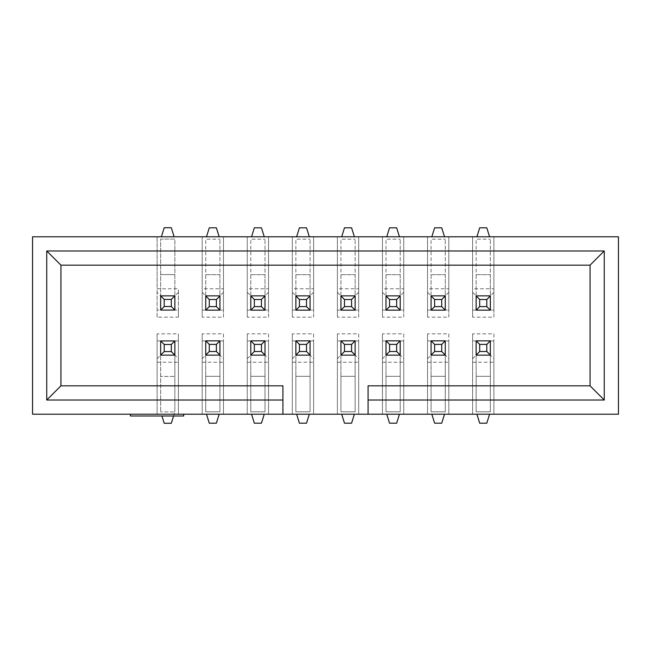 <?xml version="1.0" encoding="UTF-8"?>
<svg xmlns="http://www.w3.org/2000/svg" width="651" height="651" viewBox="0 0 651 651"><rect width="100%" height="100%" fill="white"/><g stroke="black" fill="none" stroke-linecap="round" stroke-linejoin="round"><path stroke-width="0.49" stroke-dasharray="3.25 2.44" d="M472.593 333.841L472.593 414.215L618.45 414.215L618.45 236.785L32.55 236.785L32.55 414.215L472.593 414.215L472.593 333.841L493.889 333.841L493.889 414.215L493.889 340.937L472.593 340.937L490.341 340.937L490.341 355.047L476.141 355.047L476.141 340.937L476.141 355.129L490.341 355.129L493.889 358.685M183.672 414.215L130.436 414.215L183.672 414.215M472.593 317.159L472.593 236.785L472.593 317.159L493.889 317.159L493.889 236.785L493.889 288.767L472.593 288.767M493.889 288.767L493.889 310.063L472.593 310.063L476.141 310.063L476.141 295.871L490.341 295.871L490.341 310.063L476.141 310.063L476.141 295.953L490.341 295.953L490.341 310.063L493.889 310.063L493.889 317.159M493.889 292.315L490.341 295.871L490.341 239.177L490.341 274.665L476.141 274.665L476.141 239.177L490.341 239.177L476.141 239.177L476.141 295.871L472.593 292.315M427.528 317.159L427.528 236.785L427.528 317.159L448.816 317.159L448.816 236.785L448.816 288.767L427.528 288.767M448.816 288.767L448.816 310.063L427.528 310.063L431.076 310.063L431.076 295.871L445.268 295.871L445.268 310.063L431.076 310.063L431.076 295.953L445.268 295.953L445.268 310.063L448.816 310.063L448.816 317.159M448.816 292.315L445.268 295.871L445.268 239.177L445.268 274.665L431.076 274.665L431.076 239.177L445.268 239.177L431.076 239.177L431.076 295.871L427.528 292.315M382.454 317.159L382.454 236.785L382.454 317.159L403.75 317.159L403.75 236.785L403.75 288.767L382.454 288.767M403.75 288.767L403.75 310.063L382.454 310.063L386.002 310.063L386.002 295.871L400.202 295.871L400.202 310.063L386.002 310.063L386.002 295.953L400.202 295.953L400.202 310.063L403.75 310.063L403.75 317.159M403.75 292.315L400.202 295.871L400.202 239.177L400.202 274.665L386.002 274.665L386.002 239.177L400.202 239.177L386.002 239.177L386.002 295.871L382.454 292.315M337.389 317.159L337.389 236.785L337.389 317.159L358.685 317.159L358.685 236.785L358.685 288.767L337.389 288.767M358.685 288.767L358.685 310.063L337.389 310.063L340.937 310.063L340.937 295.871L355.129 295.871L355.129 310.063L340.937 310.063L340.937 295.953L355.129 295.953L355.129 310.063L358.685 310.063L358.685 317.159M358.685 292.315L355.129 295.871L355.129 239.177L355.129 274.665L340.937 274.665L340.937 239.177L355.129 239.177L340.937 239.177L340.937 295.871L337.389 292.315M292.315 317.159L292.315 236.785L292.315 317.159L313.611 317.159L313.611 236.785L313.611 288.767L292.315 288.767M313.611 288.767L313.611 310.063L292.315 310.063L295.871 310.063L295.871 295.871L310.063 295.871L310.063 310.063L295.871 310.063L295.871 295.953L310.063 295.953L310.063 310.063L313.611 310.063L313.611 317.159M313.611 292.315L310.063 295.871L310.063 239.177L310.063 274.665L295.871 274.665L295.871 239.177L310.063 239.177L295.871 239.177L295.871 295.871L292.315 292.315M247.25 317.159L247.25 236.785L247.25 317.159L268.546 317.159L268.546 236.785L268.546 288.767L247.25 288.767M268.546 288.767L268.546 310.063L247.25 310.063L250.798 310.063L250.798 295.871L264.998 295.871L264.998 310.063L250.798 310.063L250.798 295.953L264.998 295.953L264.998 310.063L268.546 310.063L268.546 317.159M268.546 292.315L264.998 295.871L264.998 239.177L264.998 274.665L250.798 274.665L250.798 239.177L264.998 239.177L250.798 239.177L250.798 295.871L247.25 292.315M202.184 317.159L202.184 236.785L202.184 317.159L223.472 317.159L223.472 236.785L223.472 288.767L202.184 288.767M223.472 288.767L223.472 310.063L202.184 310.063L205.732 310.063L205.732 295.871L219.924 295.871L219.924 310.063L205.732 310.063L205.732 295.953L219.924 295.953L219.924 310.063L223.472 310.063L223.472 317.159M223.472 292.315L219.924 295.871L219.924 239.177L219.924 274.665L205.732 274.665L205.732 239.177L219.924 239.177L205.732 239.177L205.732 295.871L202.184 292.315M427.528 333.841L427.528 414.215L427.528 333.841L448.816 333.841L448.816 414.215L448.816 340.937L427.528 340.937L445.268 340.937L445.268 355.047L431.076 355.047L431.076 340.937L431.076 355.129L445.268 355.129L448.816 358.685M382.454 333.841L382.454 414.215L382.454 333.841L403.75 333.841L403.75 414.215L403.75 340.937L382.454 340.937L400.202 340.937L400.202 355.047L386.002 355.047L386.002 340.937L386.002 355.129L400.202 355.129L403.75 358.685M337.389 333.841L337.389 414.215L337.389 333.841L358.685 333.841L358.685 414.215L358.685 340.937L337.389 340.937L355.129 340.937L355.129 355.047L340.937 355.047L340.937 340.937L340.937 355.129L355.129 355.129L358.685 358.685M292.315 333.841L292.315 414.215L292.315 333.841L313.611 333.841L313.611 414.215L313.611 340.937L292.315 340.937L310.063 340.937L310.063 355.047L295.871 355.047L295.871 340.937L295.871 355.129L310.063 355.129L313.611 358.685M247.25 333.841L247.25 414.215L247.25 333.841L268.546 333.841L268.546 414.215L268.546 340.937L247.25 340.937L264.998 340.937L264.998 355.047L250.798 355.047L250.798 340.937L250.798 355.129L264.998 355.129L268.546 358.685M202.184 333.841L202.184 414.215L202.184 333.841L223.472 333.841L223.472 414.215L223.472 340.937L202.184 340.937L219.924 340.937L219.924 355.047L205.732 355.047L205.732 340.937L205.732 355.129L219.924 355.129L223.472 358.685M157.111 333.841L157.111 414.215L157.111 333.841L178.407 333.841L178.407 414.215L178.407 340.937L157.111 340.937L174.859 340.937L174.859 355.129L160.659 355.129L160.659 340.937L174.859 340.937L174.859 355.129L160.659 355.129L160.659 340.937L160.659 411.912L160.659 355.129L174.859 355.129L178.407 358.685M157.111 317.159L157.111 310.063L160.659 310.063L160.659 239.088L174.859 239.088L174.859 310.063L160.659 310.063L160.659 295.871L174.859 295.871L174.859 310.063L160.659 310.063L160.659 295.871L174.859 295.871L174.859 310.063L178.407 310.063L178.407 317.159L157.111 317.159L157.111 236.785L157.111 288.767L178.407 288.767L178.407 310.063L157.111 310.063L157.111 288.767M178.407 317.159L178.407 288.767M282.916 414.215L282.916 385.831L60.942 385.831L60.942 265.169L590.058 265.169L590.058 385.831L368.084 385.831L368.084 414.215M493.889 333.841L493.889 340.937L490.341 340.937L490.341 411.823L476.141 411.823L476.141 376.335L476.141 411.823L490.341 411.823L490.341 340.847L476.141 340.847L476.141 376.335L476.141 355.129L472.593 358.685M448.816 333.841L448.816 340.937L445.268 340.937L445.268 411.823L431.076 411.823L431.076 376.335L431.076 411.823L445.268 411.823L445.268 340.847L431.076 340.847L431.076 376.335L431.076 355.129L427.528 358.685M403.75 333.841L403.75 340.937L400.202 340.937L400.202 411.823L386.002 411.823L386.002 376.335L386.002 411.823L400.202 411.823L400.202 340.847L386.002 340.847L386.002 376.335L386.002 355.129L382.454 358.685M358.685 333.841L358.685 340.937L355.129 340.937L355.129 411.823L340.937 411.823L340.937 376.335L340.937 411.823L355.129 411.823L355.129 340.847L340.937 340.847L340.937 376.335L340.937 355.129L337.389 358.685M313.611 333.841L313.611 340.937L310.063 340.937L310.063 411.823L295.871 411.823L295.871 376.335L295.871 411.823L310.063 411.823L310.063 340.847L295.871 340.847L295.871 376.335L295.871 355.129L292.315 358.685M268.546 333.841L268.546 340.937L264.998 340.937L264.998 411.823L250.798 411.823L250.798 376.335L250.798 411.823L264.998 411.823L264.998 340.847L250.798 340.847L250.798 376.335L250.798 355.129L247.25 358.685M223.472 333.841L223.472 340.937L219.924 340.937L219.924 411.823L205.732 411.823L205.732 376.335L205.732 411.823L219.924 411.823L219.924 340.847L205.732 340.847L205.732 376.335L205.732 355.129L202.184 358.685M174.859 355.129L174.859 376.424L160.659 376.424L174.859 376.424L174.859 411.912L174.859 340.937L178.407 340.937L178.407 333.841M157.111 362.233L178.407 362.233M157.111 358.685L160.659 355.129M202.184 362.233L223.472 362.233M247.25 362.233L268.546 362.233M292.315 362.233L313.611 362.233M337.389 362.233L358.685 362.233M382.454 362.233L403.75 362.233M427.528 362.233L448.816 362.233M472.593 362.233L493.889 362.233M178.407 292.315L174.859 295.871L160.659 295.871L157.111 292.315M130.436 415.997L157.111 415.997L157.111 414.215M157.111 415.997L183.672 415.997M173.581 415.997L174.859 411.912L160.659 411.912L174.859 411.912L171.303 423.272L164.207 423.272L161.936 415.997M206.481 414.215L209.28 423.183L216.376 423.183L219.175 414.215M251.546 414.215L254.346 423.183L261.442 423.183L264.249 414.215M296.62 414.215L299.419 423.183L306.515 423.183L309.315 414.215M341.685 414.215L344.485 423.183L351.581 423.183L354.38 414.215M174.859 295.871L174.859 239.088L160.659 239.088L160.659 295.871M174.134 236.785L171.303 227.728L164.207 227.728L161.383 236.785M476.89 414.215L479.697 423.183L486.793 423.183L489.593 414.215M490.341 310.153L476.141 310.153L476.141 274.665L490.341 274.665L490.341 310.153M489.593 236.785L486.793 227.817L479.697 227.817L476.89 236.785M445.268 310.153L431.076 310.153L431.076 274.665L445.268 274.665L445.268 310.153M444.519 236.785L441.72 227.817L434.624 227.817L431.825 236.785M400.202 310.153L386.002 310.153L386.002 274.665L400.202 274.665L400.202 310.153M399.454 236.785L396.654 227.817L389.558 227.817L386.751 236.785M431.825 414.215L434.624 423.183L441.72 423.183L444.519 414.215M386.751 414.215L389.558 423.183L396.654 423.183L399.454 414.215M219.924 310.153L205.732 310.153L205.732 274.665L219.924 274.665L219.924 310.153M219.175 236.785L216.376 227.817L209.28 227.817L206.481 236.785M264.998 310.153L250.798 310.153L250.798 274.665L264.998 274.665L264.998 310.153M264.249 236.785L261.442 227.817L254.346 227.817L251.546 236.785M310.063 310.153L295.871 310.153L295.871 274.665L310.063 274.665L310.063 310.153M309.315 236.785L306.515 227.817L299.419 227.817L296.62 236.785M355.129 310.153L340.937 310.153L340.937 274.665L355.129 274.665L355.129 310.153M354.38 236.785L351.581 227.817L344.485 227.817L341.685 236.785M205.732 376.335L219.924 376.335L205.732 376.335M250.798 376.335L264.998 376.335L250.798 376.335M295.871 376.335L310.063 376.335L295.871 376.335M340.937 376.335L355.129 376.335L340.937 376.335M174.859 274.576L160.659 274.576L174.859 274.576M476.141 376.335L490.341 376.335L476.141 376.335M431.076 376.335L445.268 376.335L431.076 376.335M386.002 376.335L400.202 376.335L386.002 376.335"/><path stroke-width="0.98" d="M368.084 414.215L618.45 414.215L618.45 236.785L32.55 236.785L32.55 414.215L282.916 414.215L282.916 400.023L46.742 400.023L46.742 250.977L604.258 250.977L604.258 400.023L368.084 400.023L368.084 414.215L282.916 414.215M490.341 295.871L490.341 310.153L476.141 310.153L476.141 295.871L490.341 295.871L476.141 295.871M445.268 295.871L445.268 310.153L431.076 310.153L431.076 295.871L445.268 295.871L431.076 295.871M400.202 295.871L400.202 310.153L386.002 310.153L386.002 295.871L400.202 295.871L386.002 295.871M355.129 295.871L355.129 310.153L340.937 310.153L340.937 295.871L355.129 295.871L340.937 295.871M310.063 295.871L310.063 310.153L295.871 310.153L295.871 295.871L310.063 295.871L295.871 295.871M264.998 295.871L264.998 310.153L250.798 310.153L250.798 295.871L264.998 295.871L250.798 295.871M219.924 295.871L219.924 310.153L205.732 310.153L205.732 295.871L219.924 295.871L205.732 295.871M476.141 355.129L476.141 340.847L490.341 340.847L490.341 355.129L476.141 355.129L490.341 355.129M386.002 355.129L386.002 340.847L400.202 340.847L400.202 355.129L386.002 355.129L400.202 355.129M295.871 355.129L295.871 340.847L310.063 340.847L310.063 355.129L295.871 355.129L310.063 355.129M205.732 355.129L205.732 340.847L219.924 340.847L219.924 355.129L205.732 355.129L219.924 355.129M250.798 355.129L250.798 340.847L264.998 340.847L264.998 355.129L250.798 355.129L264.998 355.129M340.937 355.129L340.937 340.847L355.129 340.847L355.129 355.129L340.937 355.129L355.129 355.129M431.076 355.129L431.076 340.847L445.268 340.847L445.268 355.129L431.076 355.129L445.268 355.129M368.084 400.023L368.084 385.831L590.058 385.831L590.058 265.169L60.942 265.169L60.942 385.831L282.916 385.831L282.916 400.023M604.258 400.023L590.058 385.831M604.258 250.977L590.058 265.169M46.742 250.977L60.942 265.169M46.742 400.023L60.942 385.831M183.672 414.215L183.672 415.997L130.436 415.997L130.436 414.215M164.207 344.485L164.207 351.581L171.303 351.581L171.303 344.485L164.207 344.485L160.659 340.937L174.859 340.937L174.859 355.129L160.659 355.129L160.659 340.937M173.581 415.997L171.303 423.272L164.207 423.272L161.936 415.997M171.303 344.485L174.859 340.937M164.207 351.581L160.659 355.129M171.303 351.581L174.859 355.129M209.28 344.395L209.28 351.491L216.376 351.491L216.376 344.395L209.28 344.395L205.732 340.847M219.175 414.215L216.376 423.183L209.28 423.183L206.481 414.215M216.376 344.395L219.924 340.847M209.28 351.491L205.732 355.047M216.376 351.491L219.924 355.047M254.346 344.395L254.346 351.491L261.442 351.491L261.442 344.395L254.346 344.395L250.798 340.847M264.249 414.215L261.442 423.183L254.346 423.183L251.546 414.215M261.442 344.395L264.998 340.847M254.346 351.491L250.798 355.047M261.442 351.491L264.998 355.047M299.419 344.395L299.419 351.491L306.515 351.491L306.515 344.395L299.419 344.395L295.871 340.847M309.315 414.215L306.515 423.183L299.419 423.183L296.62 414.215M306.515 344.395L310.063 340.847M299.419 351.491L295.871 355.047M306.515 351.491L310.063 355.047M344.485 344.395L344.485 351.491L351.581 351.491L351.581 344.395L344.485 344.395L340.937 340.847M354.38 414.215L351.581 423.183L344.485 423.183L341.685 414.215M351.581 344.395L355.129 340.847M344.485 351.491L340.937 355.047M351.581 351.491L355.129 355.047M171.303 306.515L171.303 299.419L164.207 299.419L164.207 306.515L171.303 306.515L174.859 310.063L160.659 310.063L160.659 295.871L174.859 295.871L174.859 310.063M161.383 236.785L164.207 227.728L171.303 227.728L174.134 236.785M164.207 306.515L160.659 310.063M171.303 299.419L174.859 295.871M164.207 299.419L160.659 295.871M479.697 344.395L479.697 351.491L486.793 351.491L486.793 344.395L479.697 344.395L476.141 340.847M489.593 414.215L486.793 423.183L479.697 423.183L476.89 414.215M486.793 344.395L490.341 340.847M479.697 351.491L476.141 355.047M486.793 351.491L490.341 355.047M486.793 306.605L486.793 299.509L479.697 299.509L479.697 306.605L486.793 306.605L490.341 310.153M476.89 236.785L479.697 227.817L486.793 227.817L489.593 236.785M479.697 306.605L476.141 310.153M486.793 299.509L490.341 295.953M479.697 299.509L476.141 295.953M441.72 306.605L441.72 299.509L434.624 299.509L434.624 306.605L441.72 306.605L445.268 310.153M431.825 236.785L434.624 227.817L441.72 227.817L444.519 236.785M434.624 306.605L431.076 310.153M441.72 299.509L445.268 295.953M434.624 299.509L431.076 295.953M396.654 306.605L396.654 299.509L389.558 299.509L389.558 306.605L396.654 306.605L400.202 310.153M386.751 236.785L389.558 227.817L396.654 227.817L399.454 236.785M389.558 306.605L386.002 310.153M396.654 299.509L400.202 295.953M389.558 299.509L386.002 295.953M434.624 344.395L434.624 351.491L441.72 351.491L441.72 344.395L434.624 344.395L431.076 340.847M444.519 414.215L441.72 423.183L434.624 423.183L431.825 414.215M441.72 344.395L445.268 340.847M434.624 351.491L431.076 355.047M441.72 351.491L445.268 355.047M389.558 344.395L389.558 351.491L396.654 351.491L396.654 344.395L389.558 344.395L386.002 340.847M399.454 414.215L396.654 423.183L389.558 423.183L386.751 414.215M396.654 344.395L400.202 340.847M389.558 351.491L386.002 355.047M396.654 351.491L400.202 355.047M216.376 306.605L216.376 299.509L209.28 299.509L209.28 306.605L216.376 306.605L219.924 310.153M206.481 236.785L209.28 227.817L216.376 227.817L219.175 236.785M209.28 306.605L205.732 310.153M216.376 299.509L219.924 295.953M209.28 299.509L205.732 295.953M261.442 306.605L261.442 299.509L254.346 299.509L254.346 306.605L261.442 306.605L264.998 310.153M251.546 236.785L254.346 227.817L261.442 227.817L264.249 236.785M254.346 306.605L250.798 310.153M261.442 299.509L264.998 295.953M254.346 299.509L250.798 295.953M306.515 306.605L306.515 299.509L299.419 299.509L299.419 306.605L306.515 306.605L310.063 310.153M296.62 236.785L299.419 227.817L306.515 227.817L309.315 236.785M299.419 306.605L295.871 310.153M306.515 299.509L310.063 295.953M299.419 299.509L295.871 295.953M351.581 306.605L351.581 299.509L344.485 299.509L344.485 306.605L351.581 306.605L355.129 310.153M341.685 236.785L344.485 227.817L351.581 227.817L354.38 236.785M344.485 306.605L340.937 310.153M351.581 299.509L355.129 295.953M344.485 299.509L340.937 295.953"/></g></svg>
